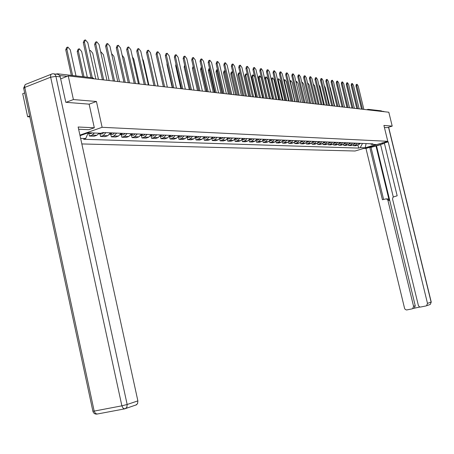 <?xml version="1.0" encoding="UTF-8"?>
<svg xmlns="http://www.w3.org/2000/svg" width="454" height="454" viewBox="0 0 454 454"><rect width="100%" height="100%" fill="white"/><g stroke="black" fill="none" stroke-linecap="round" stroke-linejoin="round"><path stroke-width="0.68" d="M81.839 143.941L355.045 151.006L387.778 141.308L102.116 127.296L96.435 101.48L73.406 99.562L68.242 75.914L388.817 112.229L392.205 126.11L383.914 125.423L387.778 141.308M29.624 116.008L27.632 116.757L29.811 116.882M27.632 116.757L22.7 93.711L24.681 92.939M368.722 109.403L381.156 110.821L382.399 111.502M387.086 127.665L392.205 126.11M58.878 74.649L57.198 73.752L56.109 74.138M73.406 99.562L66.051 102.326M60.711 78.86L68.242 75.914M94.449 133.011L92.105 135.105L89.415 136.047L94.16 136.223L96.844 135.281L99.176 133.204M88.842 133.442L89.415 136.047M105.907 132.653L103.211 135.525L100.538 136.455L105.152 136.62L107.808 135.701L110.498 132.846M99.976 133.885L100.538 136.455M116.667 133.107L113.994 135.933L111.343 136.847L115.821 137.012L118.46 136.104L121.122 133.294M110.787 134.322L111.343 136.847M127.114 133.544L124.464 136.331L121.837 137.233L126.189 137.392L128.805 136.495L131.444 133.726M121.286 134.742L121.837 137.233M137.267 133.97L134.639 136.716L132.035 137.607L136.262 137.761L138.856 136.881L141.478 134.146M131.49 135.15L132.035 137.607M147.136 134.384L144.525 137.091L141.949 137.971L146.057 138.118L148.628 137.25L151.227 134.56M141.404 135.547L141.949 137.971M156.732 134.787L154.144 137.46L151.585 138.322L155.586 138.47L158.134 137.613L160.716 134.957M151.051 135.933L151.585 138.322M166.068 135.184L163.502 137.817L160.966 138.663L164.853 138.81L167.384 137.965L169.944 135.343M160.432 136.308L160.966 138.663M175.153 135.564L172.605 138.158L170.091 138.998L173.876 139.14L176.385 138.305L178.921 135.723M171.067 135.394L169.558 136.671L170.091 138.998M183.995 135.933L181.469 138.498L178.978 139.327L182.667 139.457L185.153 138.635L187.667 136.092M178.456 137.034L178.978 139.327M192.609 136.296L190.107 138.828L187.633 139.639L191.225 139.775L193.688 138.964L196.185 136.45M187.116 137.386L187.633 139.639M200.997 136.648L198.517 139.145L196.06 139.951L199.561 140.076L202.007 139.276L204.482 136.796M195.555 137.732L196.06 139.951M209.175 136.995L206.712 139.457L204.277 140.252L207.694 140.377L210.117 139.588L212.568 137.136M203.778 138.067L204.277 140.252M217.143 137.329L214.702 139.758L212.285 140.541L215.616 140.666L218.022 139.889L220.457 137.466M211.802 138.425L212.285 140.541M224.917 137.653L222.494 140.053L220.099 140.831L223.345 140.95L225.729 140.178L228.146 137.789M219.634 138.81L220.099 140.831M232.499 137.976L230.093 140.343L227.721 141.109L230.887 141.222L233.254 140.462L235.649 138.107M227.272 139.179L227.721 141.109M239.894 138.283L237.51 140.627L235.155 141.381L238.248 141.495L240.592 140.746L242.969 138.413M234.729 139.537L235.155 141.381M247.118 138.589L244.751 140.899L242.413 141.648L245.432 141.756L247.759 141.018L250.12 138.714M242.005 139.877L242.413 141.648M254.166 138.884L251.817 141.171L249.501 141.909L252.447 142.017L254.756 141.279L257.095 139.009M249.11 140.212L249.501 141.909M261.05 139.174L258.718 141.432L256.419 142.159L259.302 142.267L261.589 141.54L263.91 139.293M256.045 140.536L256.419 142.159M267.775 139.457L265.465 141.688L263.184 142.408L265.999 142.511L268.269 141.796L270.573 139.577M262.821 140.848L263.184 142.408M274.347 139.73L272.054 141.937L269.789 142.647L272.542 142.749L274.795 142.045L277.082 139.849M269.438 141.149L269.789 142.647M280.765 140.002L278.495 142.181L276.248 142.885L278.938 142.982L281.174 142.284L283.444 140.116M275.913 141.438L276.248 142.885M287.047 140.269L284.789 142.425L282.564 143.118L285.191 143.214L287.41 142.522L289.663 140.377M282.235 141.722L282.564 143.118M293.188 140.524L290.946 142.658L288.738 143.345L291.309 143.436L293.511 142.755L295.741 140.632M288.421 142L288.738 143.345M299.192 140.78L296.973 142.885L294.777 143.566L297.296 143.657L299.481 142.982L301.694 140.882M294.476 142.267L294.777 143.566M305.071 141.024L302.863 143.112L300.69 143.782L303.153 143.873L305.321 143.203L307.517 141.126M300.395 142.528L300.69 143.782M310.82 141.268L308.629 143.328L306.473 143.992L308.885 144.083L311.035 143.419L313.215 141.364M306.189 142.783L306.473 143.992M316.449 141.5L314.276 143.543L312.136 144.196L314.491 144.287L316.625 143.634L318.793 141.603M311.858 143.033L312.136 144.196M321.96 141.733L319.803 143.753L317.675 144.4L319.991 144.486L322.107 143.839L324.252 141.83M317.408 143.271L317.675 144.4M327.357 141.96L325.217 143.958L323.106 144.599L325.37 144.684L327.47 144.043L329.604 142.057M322.845 143.504L323.106 144.599M332.64 142.181L330.518 144.162L328.424 144.798L330.643 144.877L332.725 144.241L334.842 142.278M328.168 143.731L328.424 144.798M337.816 142.403L335.71 144.355L333.633 144.985L335.807 145.064L337.878 144.44L339.978 142.494M333.389 143.958L333.633 144.985M342.889 142.613L340.801 144.548L338.741 145.172L340.869 145.252L342.923 144.633L345.006 142.704M338.497 144.173L338.741 145.172M347.866 142.823L345.789 144.741L343.74 145.354L345.829 145.433L347.866 144.82L349.938 142.908M343.508 144.383L343.74 145.354M352.741 143.027L350.681 144.928L348.649 145.535L350.692 145.609L352.718 145.002L354.773 143.112M348.422 144.593L348.649 145.535M357.519 143.226L355.471 145.11L353.456 145.711L355.465 145.785L357.474 145.184L359.517 143.311M353.235 144.792L353.456 145.711M80.035 135.689L88.32 132.761L100.737 133.272L102.865 132.523L372.904 143.873L371.344 144.338L376.218 144.537L365.209 147.8L360.249 147.635L362.491 143.436M88.275 132.778L85.681 138.544L83.598 139.27L358.705 148.095L360.249 147.635M85.681 138.544L80.625 138.374M79.915 135.139L102.116 127.296M89.137 104.176L96.435 101.48M357.956 144.991L358.705 148.095M370.43 143.77L371.344 144.338M366.083 143.589L365.209 147.8M90.999 77.623L83.298 42.631L84.228 40.338L84.785 40.111M95.834 79.041L87.826 42.704L85.38 39.867L84.45 42.16L92.281 77.736M76 75.909L70.291 49.815L67.828 47.029L66.874 49.31L72.6 75.517M89.512 132.812L87.963 133.465M92.122 132.92L91.055 133.527L90.13 133.493M71.34 75.375L65.745 49.77L66.698 47.488L67.226 47.273M102.434 79.79L94.625 44.435L95.516 42.171L96.095 41.938M106.968 80.301L99.04 44.498L96.662 41.711L95.771 43.976L103.716 79.932M113.347 81.028L105.617 46.189L106.48 43.953L107.076 43.715M117.773 81.527L109.93 46.246L107.609 43.499L106.752 45.735L114.618 81.17M78.633 129.242L88.893 129.702L94.319 127.778L78.145 127.007L137.874 400.882L137.573 403.674L135.723 405.144M54.015 73.9L58.384 74.394L60.07 76.187L65.813 102.303L89.132 104.148L94.319 127.778M382.376 142.908L383.006 143.044C384.379 143.787 370.975 147.476 367.785 147.244L367.746 147.244M363.943 148.367L365.969 148.435L369.76 147.312L382.427 199.743L386.161 198.863L387.387 199.465L387.96 200.509L413.566 306.302L415.24 305.746L414.383 308.056L413.764 308.306L419.95 307.006M380.6 144.707L371.009 147.357L369.76 147.312M384.436 143.385L380.56 144.531L393.295 197.036M429.762 304.611L430.267 304.435L431.238 302.069L430.267 304.435L425.977 305.951L420.393 307.069L419.275 306.7L418.389 305.536L392.608 199.266L392.704 197.87L393.38 196.962L397.165 195.793L384.339 142.999L388.198 141.852L427.481 303.357L431.113 302.137L388.511 127.233M386.246 141.762L388.198 141.852M365.969 148.435L404.593 308.453L405.28 309.463L406.574 309.98L412.084 308.873L412.709 308.624L413.566 306.302M426.635 305.678L427.481 303.357M387.16 127.642L384.413 127.455M382.784 111.542L382.211 111.236M375.969 145.887L389.169 200.407L387.96 200.509M376.531 145.91L415.24 305.746M371.009 147.357L383.596 199.425M386.178 198.869L388.034 198.96L389.169 200.407M99.488 133.221L98.893 133.658M87.304 77.197L81.652 51.489L79.257 48.748L78.338 51.001L84.007 76.822M100.692 133.266L98.756 133.851M103.773 132.562L102.173 133.975L101.253 133.936M82.753 76.681L77.22 51.455L78.139 49.197L78.684 48.975M110.924 132.863L109.879 134.055M98.473 79.342L92.69 53.118L90.352 50.417L89.62 50.859M112.093 132.914L110.504 134.31L109.698 134.299M114.55 133.016L112.967 134.407L112.053 134.373M123.942 82.225L116.298 47.891L117.121 45.684L117.734 45.44M128.261 82.713L120.509 47.937L118.244 45.241L117.421 47.443L125.202 82.367M134.231 83.388L126.666 49.543L127.46 47.364L128.09 47.12M138.453 83.871L130.78 49.582L128.578 46.927L127.784 49.106L135.479 83.53M144.23 84.523L136.745 51.149L137.511 48.998L138.152 48.748M148.362 84.989L140.768 51.183L138.618 48.567L137.851 50.717L145.467 84.665M121.496 133.306L120.543 134.429M109.13 80.545L103.404 54.696L101.128 52.034L100.737 52.148M122.631 133.357L121.053 134.73L120.321 134.736M125.02 133.459L123.443 134.827L122.54 134.793M131.768 133.743L130.911 134.787M119.487 81.72L113.823 56.228L111.57 53.612M132.869 133.788L131.308 135.139L130.644 135.156M135.19 133.885L133.629 135.235L132.733 135.196M141.75 134.157L140.99 135.127M129.555 82.861L123.948 57.72L122.126 55.195M142.823 134.202L141.268 135.542L140.678 135.564M145.076 134.299L143.532 135.632L142.641 135.593M151.454 134.566L150.79 135.451M139.35 83.973L133.799 59.173L132.415 56.892M152.499 134.611L150.433 135.962M154.695 134.702L153.157 136.013L152.277 135.979M160.898 134.963L160.33 135.757M148.878 85.051L143.379 60.586L142.465 58.731M161.908 135.008L159.922 136.342M164.047 135.099L162.521 136.393L161.652 136.353M170.085 135.349L169.614 136.035M158.145 86.101L152.311 60.887M173.15 135.479L171.64 136.756L169.155 136.711M171.64 136.756L170.772 136.722M179.024 135.729L178.66 136.291M179.983 135.769L178.144 137.068M182.009 135.854L180.51 137.108L179.653 137.074M163.366 86.691L158.003 62.754M187.735 136.092L187.479 136.518M188.665 136.132L186.895 137.414M190.64 136.217L189.153 137.454L188.302 137.42M172.236 87.696L167.01 64.61L167.032 63.123M197.127 136.489L195.424 137.749M199.045 136.569L197.575 137.795L196.73 137.761M180.879 88.672L175.698 65.887L175.948 64.054M205.367 136.836L203.732 138.073M207.24 136.909L205.776 138.124L204.941 138.09M189.301 89.625L184.171 67.13L184.676 65.172M193.359 67.05L198.642 90.687M213.403 137.17L211.836 138.391M215.224 137.25L213.777 138.442L212.949 138.408M197.507 90.556L192.434 68.338L193.194 66.329M201.531 67.635L201.497 69.15L206.638 91.595M221.234 137.5L219.736 138.691M223.016 137.573L221.575 138.754L220.752 138.72M205.514 91.464L200.486 69.519L201.06 67.595L201.485 67.436M213.323 92.349L208.341 70.671L208.897 68.764L209.572 68.52L209.345 70.308L214.441 92.474M228.873 137.823L227.443 138.992L228.368 139.026M230.609 137.897L229.185 139.06M217.449 69.564L217.001 71.437L222.051 93.337M236.33 138.135L234.962 139.276M238.027 138.203L236.608 139.355L235.802 139.321M220.945 93.212L216.013 71.794L216.547 69.91L217.245 69.661M225.161 70.693L224.48 72.538L229.48 94.177M243.605 138.442L242.3 139.56M245.262 138.51L243.86 139.645L243.055 139.616M228.385 94.057L223.493 72.89L224.015 71.028L224.713 70.779M232.709 71.914L232.278 71.772L231.778 73.61L236.733 94.999M250.71 138.737L249.462 139.832M252.328 138.805L250.931 139.928L250.137 139.9M235.649 94.88L230.802 73.962L231.302 72.118L232.005 71.868M240.109 73.23L239.389 72.839L238.906 74.666L243.821 95.805M257.645 139.032L256.459 140.093M259.223 139.1L257.844 140.207L257.055 140.173M242.737 95.68L237.941 75.006L238.424 73.185L239.127 72.935M247.379 74.717L246.34 73.888L245.875 75.687L250.739 96.588M264.427 139.316L263.297 140.348M265.965 139.378L264.597 140.479L263.814 140.445M249.666 96.464L244.91 76.028L245.376 74.229L246.091 73.974M262.588 97.928L255.977 69.644L254.399 67.487L253.939 69.314L252.957 69.666L259.472 97.576L254.654 76.987L253.128 74.91L252.679 76.692L257.497 97.355M271.044 139.594L269.977 140.598M272.553 139.656L271.191 140.74L270.414 140.712M256.436 97.23L251.726 77.027L252.174 75.245L252.889 74.995M153.951 85.624L146.546 52.709L147.283 50.587L147.936 50.337M157.992 86.084L150.478 52.738L148.379 50.161L147.641 52.284L155.177 85.761M163.406 86.697L156.074 54.23L156.789 52.131L157.447 51.875M167.361 87.145L159.922 54.253L157.873 51.716L157.163 53.81L164.626 86.833M172.605 87.736L165.347 55.706L166.033 53.634L166.709 53.379M176.475 88.172L169.109 55.729L167.112 53.226L166.425 55.297L173.814 87.872M181.56 88.751L174.376 57.147L175.034 55.099L175.715 54.838M185.346 89.183L178.059 57.159L176.101 54.696L175.443 56.739L182.752 88.888M190.277 89.739L183.161 58.543L183.802 56.523L184.489 56.262M193.983 90.159L186.77 58.555L184.857 56.126L184.222 58.146L191.457 89.875M198.767 90.698L191.724 59.911L192.337 57.908L193.035 57.652M202.399 91.112L195.254 59.917L193.387 57.516L192.774 59.519L199.942 90.834M207.035 91.634L200.066 61.239L200.657 59.264L201.36 59.003M210.594 92.043L203.523 61.239L201.695 58.878L201.105 60.853L208.199 91.77M215.1 92.548L208.193 62.533L208.766 60.581L209.476 60.32M218.59 92.945L211.581 62.533L209.799 60.2L209.226 62.153L216.252 92.678M222.954 93.439L216.121 63.798L216.672 61.863L217.387 61.602M226.376 93.83L219.441 63.793L217.693 61.489L217.148 63.424L224.1 93.569M230.621 94.307L223.85 65.03L224.384 63.117L225.099 62.856M233.98 94.687L227.108 65.018L225.4 62.748L224.866 64.661L231.756 94.438M238.1 95.153L231.392 66.233L231.909 64.343L232.63 64.082M241.392 95.527L234.587 66.216L232.913 63.974L232.403 65.864L239.224 95.283M245.398 95.981L238.753 67.402L239.252 65.535L239.973 65.274M248.627 96.35L241.891 67.385L240.251 65.177L239.757 67.044L246.511 96.106M252.52 96.787L245.937 68.548L246.42 66.698L247.146 66.443M255.693 97.15L249.019 68.526L247.407 66.346L246.931 68.196L253.627 96.912M252.957 69.666L253.417 67.839L254.144 67.578M253.939 69.314L260.573 97.701M266.265 98.348L259.807 70.762L260.256 68.951L260.988 68.69M269.324 98.694L262.775 70.733L261.232 68.605L260.789 70.415L267.355 98.467M272.905 99.097L266.504 71.828L266.935 70.035L267.667 69.78M275.907 99.437L269.415 71.794L267.9 69.695L267.474 71.488L273.983 99.222M279.392 99.835L273.047 72.867L273.461 71.096L274.199 70.841M282.343 100.164L275.907 72.839L274.426 70.762L274.012 72.532L280.459 99.954M285.731 100.55L279.448 73.888L279.846 72.135L280.578 71.88M288.631 100.879L282.257 73.854L280.799 71.8L280.402 73.554L286.792 100.669M291.928 101.253L285.702 74.887L286.088 73.151L286.82 72.895M294.777 101.577L288.46 74.848L287.03 72.822L286.644 74.558L292.978 101.373M297.989 101.94L291.82 75.858L292.189 74.144L292.926 73.888M300.792 102.258L294.533 75.818L293.125 73.815L292.756 75.534L299.033 102.059M266.027 98.319L261.266 77.957L259.767 75.909L259.33 77.674L264.109 98.104M277.519 139.866L276.503 140.836M278.989 139.928L277.638 141.001L276.872 140.967M263.053 97.985L258.383 78.003L258.82 76.238L259.535 75.988M272.451 99.046L267.724 78.911L266.254 76.885L265.834 78.633L270.573 98.836M283.841 140.133L282.887 141.069M285.282 140.19L283.943 141.251L283.183 141.222M269.523 98.717L264.898 78.962L265.318 77.208L266.033 76.959M278.728 99.755L274.046 79.842L272.599 77.838L272.196 79.569L276.889 99.551M290.027 140.394L289.13 141.296M291.44 140.451L290.112 141.5L289.351 141.466M271.169 79.257L271.674 78.162L272.389 77.912M284.868 100.453L280.226 80.755L278.807 78.775L278.416 80.489L283.069 100.249M296.082 140.644L295.236 141.517M297.455 140.706L296.139 141.739L295.389 141.71M277.473 79.473L278.603 78.843M303.919 102.61L297.801 76.811L298.164 75.114L298.897 74.859M306.677 102.922L300.469 76.771L299.09 74.791L298.732 76.493L304.957 102.729M290.872 101.134L286.275 81.646L284.885 79.688L284.505 81.385L289.119 100.936M302.001 140.893L301.212 141.727M303.346 140.95L302.041 141.977L301.291 141.943M283.727 80.103L284.686 79.756M309.719 103.268L303.658 77.748L304.004 76.062L304.742 75.812M312.431 103.574L306.28 77.702L304.929 75.744L304.583 77.43L310.746 103.381M296.757 101.798L292.194 82.514L290.827 80.579L290.464 82.259L295.032 101.605M307.789 141.137L307.063 141.937M309.112 141.194L307.812 142.204L307.074 142.176M289.89 80.897L290.634 80.647M315.399 103.909L309.39 78.661L309.724 76.993L310.457 76.743M318.067 104.216L311.972 78.616L310.638 76.681L310.303 78.349L316.421 104.028M302.512 102.451L297.989 83.371L296.649 81.459L296.292 83.122L300.826 102.258M313.464 141.376L312.783 142.136M314.753 141.432L313.464 142.431L312.732 142.403M320.955 104.539L314.997 79.552L315.32 77.901L316.058 77.651M323.583 104.84L317.539 79.507L316.234 77.594L315.91 79.246L321.971 104.653M308.147 103.092L303.664 84.206L302.347 82.316L301.921 82.889M319.014 141.608L318.39 142.323M320.274 141.665L318.997 142.652L318.271 142.624M326.398 105.158L320.49 80.432L320.802 78.792L321.534 78.548M328.985 105.447L322.993 80.381L321.704 78.485L321.392 80.125L327.402 105.271M313.669 103.716L309.219 85.029L307.925 83.156L307.625 83.36M324.445 141.841L323.884 142.511M325.688 141.892L324.417 142.874L323.696 142.84M331.726 105.759L325.87 81.289L326.176 79.666L326.903 79.422M334.275 106.049L328.333 81.238L327.067 79.365L326.766 80.988L332.725 105.873M319.071 104.329L314.667 85.829L313.254 84.013M329.774 142.062L329.264 142.687M330.983 142.113L329.723 143.084L329.008 143.055M336.947 106.35L331.142 82.129L331.431 80.523L332.163 80.279M339.456 106.633L333.565 82.072L332.322 80.222L332.033 81.828L337.941 106.463M324.372 104.925L319.996 86.612L318.799 84.785M334.99 142.284L334.53 142.857M336.176 142.329L334.927 143.294L334.223 143.265L334.927 143.294M342.066 106.928L336.306 82.951L336.59 81.357L337.316 81.113M344.535 107.212L338.69 82.895L337.47 81.062L337.191 82.656L343.048 107.042M329.564 105.515L325.229 87.384L324.252 85.653M340.097 142.494L339.7 143.021M341.26 142.545L340.023 143.498L339.354 143.475L340.023 143.498M347.077 107.502L341.368 83.757L341.641 82.18L342.367 81.936M349.512 107.774L343.712 83.701L342.515 81.89L342.242 83.462L348.053 107.609M334.649 106.088L330.347 88.138L329.621 86.623M345.108 142.709L344.768 143.169M346.249 142.755L345.017 143.697L344.387 143.685M351.992 108.058L346.328 84.546L346.589 82.986L347.316 82.742M354.387 108.324L348.638 84.489L347.458 82.696L347.196 84.257L352.957 108.165M339.637 106.656L334.927 87.753M350.017 142.914L349.733 143.311M351.135 142.959L349.319 143.89M356.81 108.602L351.192 85.324L351.441 83.774L352.168 83.536M359.171 108.869L353.467 85.261L352.304 83.491L352.054 85.034L357.769 108.71M354.829 143.118L354.614 143.441M355.925 143.163L354.154 144.088M361.532 109.136L355.959 86.084L356.203 84.546L356.923 84.308M363.858 109.397L358.2 86.022L357.06 84.268L356.816 85.8L362.485 109.244M360.629 143.356L358.893 144.281M346.981 107.49L342.77 89.58M352.718 145.002L350.681 144.928M347.866 144.82L345.789 144.741M342.923 144.633L340.801 144.548M337.878 144.44L335.71 144.355M332.725 144.241L330.518 144.162M327.47 144.043L325.217 143.958M322.107 143.839L319.803 143.753M316.625 143.634L314.276 143.543M311.035 143.419L308.629 143.328M305.321 143.203L302.863 143.112M299.481 142.982L296.973 142.885M293.511 142.755L290.946 142.658M287.41 142.522L284.789 142.425M281.174 142.284L278.495 142.181M274.795 142.045L272.054 141.937M268.269 141.796L265.465 141.688M261.589 141.54L258.718 141.432M254.756 141.279L251.817 141.171M247.759 141.018L244.751 140.899M240.592 140.746L237.51 140.627M233.254 140.462L230.093 140.343M225.729 140.178L222.494 140.053M218.022 139.889L214.702 139.758M210.117 139.588L206.712 139.457M202.007 139.276L198.517 139.145M193.688 138.964L190.107 138.828M185.153 138.635L181.469 138.498M176.385 138.305L172.605 138.158M167.384 137.965L163.502 137.817M158.134 137.613L154.144 137.46M148.628 137.25L144.525 137.091M138.856 136.881L134.639 136.716M128.805 136.495L124.464 136.331M118.46 136.104L113.994 135.933M107.808 135.701L103.211 135.525M96.844 135.281L92.105 135.105M357.474 145.184L355.471 145.11M67.09 76.368L59.741 75.54M369.46 110.033L368.183 109.34L367.604 109.823M57.953 73.843L92.128 77.753L93.876 78.82M84.45 42.16L83.298 42.631M65.745 49.77L66.874 49.31M95.771 43.976L94.625 44.435M106.752 45.735L105.617 46.189M60.274 76.857L55.904 76.374L127.16 404.491L121.876 405.831L50.661 77.203L24.777 87.401L94.177 411.097L121.876 405.831L123.153 408.288L124.878 408.833M124.986 408.81L126.853 407.323L127.16 404.491L137.874 400.882M97.309 414.02L95.453 413.509L94.177 411.097L92.877 411.165L23.721 88.462L24.777 87.401C24.471 85.431 24.976 84.342 26.287 84.121L51.206 74.263M55.904 76.374C55.394 74.558 54.384 73.69 52.874 73.769L52.114 73.906C50.831 74.104 50.343 75.205 50.661 77.203L55.904 76.374M382.234 111.247L384.277 111.712M77.22 51.455L78.338 51.001M117.421 47.443L116.298 47.891M127.784 49.106L126.666 49.543M137.851 50.717L136.745 51.149M167.01 64.61L167.339 64.491M175.698 65.887L176.311 65.66M184.171 67.13L185.045 66.806M192.434 68.338L193.449 67.964M200.486 69.519L201.497 69.15M208.341 70.671L209.345 70.308M216.013 71.794L217.001 71.437M223.493 72.89L224.48 72.538M230.802 73.962L231.778 73.61M237.941 75.006L238.906 74.666M244.91 76.028L245.875 75.687M251.726 77.027L252.679 76.692M147.641 52.284L146.546 52.709M157.163 53.81L156.074 54.23M166.425 55.297L165.347 55.706M175.443 56.739L174.376 57.147M184.222 58.146L183.161 58.543M192.774 59.519L191.724 59.911M201.105 60.853L200.066 61.239M209.226 62.153L208.193 62.533M217.148 63.424L216.121 63.798M224.866 64.661L223.85 65.03M232.403 65.864L231.392 66.233M239.757 67.044L238.753 67.402M246.931 68.196L245.937 68.548M260.789 70.415L259.807 70.762M267.474 71.488L266.504 71.828M274.012 72.532L273.047 72.867M280.402 73.554L279.448 73.888M286.644 74.558L285.702 74.887M292.756 75.534L291.82 75.858M258.383 78.003L259.33 77.674M264.898 78.962L265.834 78.633M271.316 79.876L272.196 79.569M277.763 80.71L278.416 80.489M298.732 76.493L297.801 76.811M284.068 81.533L284.505 81.385M304.583 77.43L303.658 77.748M310.303 78.349L309.39 78.661M315.91 79.246L314.997 79.552M321.392 80.125L320.49 80.432M326.766 80.988L325.87 81.289M332.033 81.828L331.142 82.129M337.191 82.656L336.306 82.951M342.242 83.462L341.368 83.757M347.196 84.257L346.328 84.546M352.054 85.034L351.192 85.324M356.816 85.8L355.959 86.084M366.809 109.732L367.785 109.425M368.183 109.34L367.899 109.391M94.256 78.865L92.701 77.787M91.055 133.527L88.445 133.425M136.671 404.741L124.572 408.889L96.889 414.093C94.824 414.218 93.496 413.276 92.9 411.267M25.242 84.609L23.653 88.087M388.647 127.194L431.243 302.08M384.362 111.724L383.573 111.366M412.709 308.624L414.383 308.056M102.173 133.975L99.636 133.873M112.967 134.407L110.504 134.31M123.443 134.827L121.053 134.73M133.629 135.235L131.308 135.139M143.532 135.632L141.268 135.542M153.157 136.013L150.961 135.928M162.521 136.393L160.387 136.302M180.51 137.108L178.484 137.029M189.153 137.454L187.179 137.375M197.575 137.795L195.651 137.715M205.776 138.124L203.903 138.044M213.777 138.442L211.95 138.368M221.575 138.754L219.793 138.686M236.608 139.355L234.951 139.287M243.86 139.645L242.277 139.582M250.931 139.928L249.428 139.872M257.844 140.207L256.414 140.15M264.597 140.479L263.235 140.422M271.191 140.74L269.897 140.689M277.638 141.001L276.412 140.95M283.943 141.251L282.78 141.205M290.112 141.5L289.005 141.455M296.139 141.739L295.089 141.699M302.041 141.977L301.047 141.937M307.812 142.204L306.876 142.17M313.464 142.431L312.579 142.397M295.923 81.703L296.462 81.521M318.997 142.652L318.158 142.618M301.825 82.492L302.165 82.378M324.417 142.874L323.628 142.84M329.723 143.084L328.98 143.055M345.017 143.697L344.399 143.674M349.915 143.89L349.336 143.867M354.716 144.083L354.171 144.06M359.42 144.276L358.915 144.253"/></g></svg>
